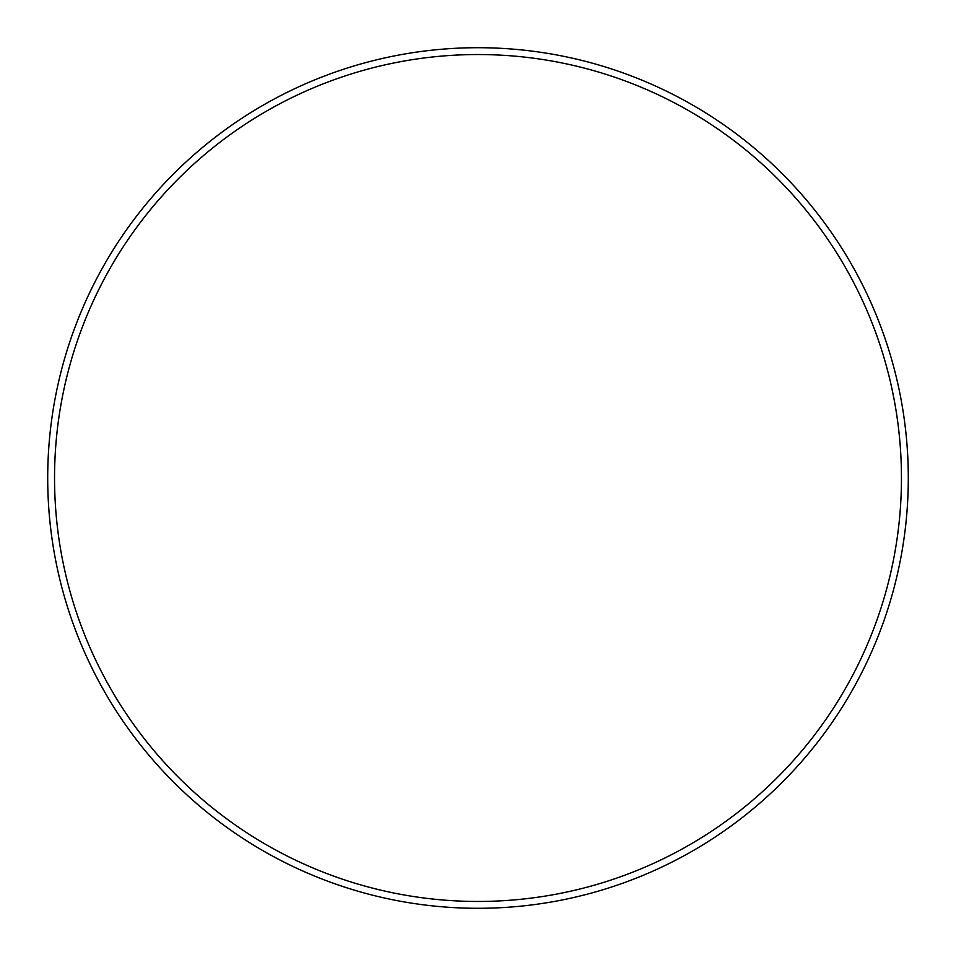 <?xml version="1.0" encoding="UTF-8"?>
<svg xmlns="http://www.w3.org/2000/svg" width="956" height="956" viewBox="0 0 956 956"><rect width="100%" height="100%" fill="white"/><g stroke="black" fill="none" stroke-linecap="round" stroke-linejoin="round"><path stroke-width="1.43" d="M831.278 244.521A423.46 423.46 0 0 0 244.521 124.722A423.46 423.46 0 0 0 124.722 711.479A423.46 423.46 0 0 0 711.479 831.278A423.46 423.46 0 0 0 831.278 244.521M836.978 240.757A430.284 430.284 0 0 1 715.243 836.978A430.284 430.284 0 0 1 119.022 715.243A430.284 430.284 0 0 1 240.757 119.022A430.284 430.284 0 0 1 836.978 240.757"/></g></svg>
